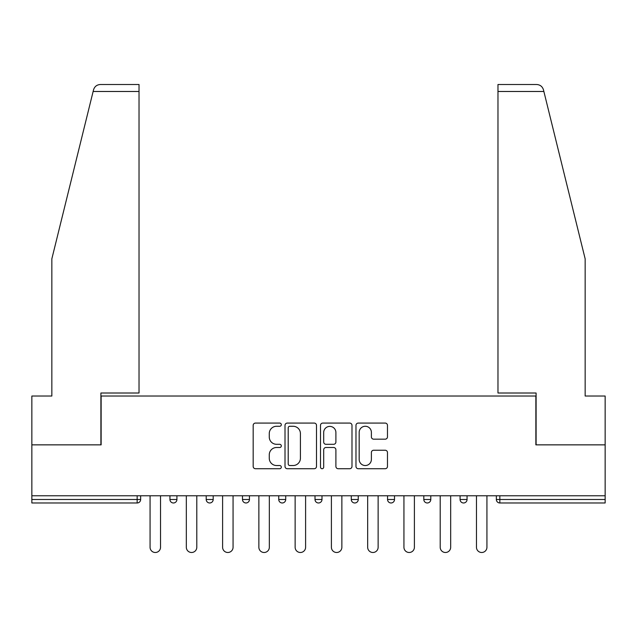 <?xml version="1.0" encoding="UTF-8"?>
<svg xmlns="http://www.w3.org/2000/svg" width="637" height="637" viewBox="0 0 637 637"><rect width="100%" height="100%" fill="white"/><g stroke="black" fill="none" stroke-linecap="round" stroke-linejoin="round"><path stroke-width="0.96" d="M281.307 424.68A1.6 1.6 0 0 0 279.707 423.079L255.461 423.079A2.285 2.285 0 0 0 253.176 425.365L253.176 466.435A2.285 2.285 0 0 0 255.461 468.721L279.707 468.721A1.6 1.6 0 0 0 281.307 467.12A1.6 1.6 0 0 0 279.707 465.528L276.569 465.528A7.302 7.302 0 0 1 269.268 458.226L269.268 454.802A7.302 7.302 0 0 1 276.569 447.5L279.707 447.5A1.6 1.6 0 0 0 281.307 445.9A1.6 1.6 0 0 0 279.707 444.3L276.569 444.3A7.302 7.302 0 0 1 269.268 436.998L269.268 433.574A7.302 7.302 0 0 1 276.569 426.272L279.707 426.272A1.6 1.6 0 0 0 281.307 424.68M385.194 439.172A2.285 2.285 0 0 0 387.471 436.886L387.471 425.365A2.285 2.285 0 0 0 385.194 423.079L358.265 423.079A2.285 2.285 0 0 0 355.979 425.365L355.979 466.435A2.285 2.285 0 0 0 358.265 468.721L385.194 468.721A2.285 2.285 0 0 0 387.471 466.435L387.471 452.517A2.285 2.285 0 0 0 385.194 450.24L373.664 450.24A2.285 2.285 0 0 0 371.387 452.517L371.387 459.42A6.107 6.107 0 0 1 365.28 465.528A6.107 6.107 0 0 1 359.172 459.42L359.172 432.38A6.107 6.107 0 0 1 365.28 426.272A6.107 6.107 0 0 1 371.387 432.38L371.387 436.886A2.285 2.285 0 0 0 373.664 439.172L385.194 439.172M93.129 91.481L93.543 89.809C94.602 86.513 96.856 84.745 100.32 84.506L139.025 84.506L139.025 91.481L93.129 91.481L51.844 258.869L51.844 396.031L31.85 396.031L31.85 444.857L101.132 444.857L101.132 396.031L535.868 396.031L535.868 444.857L605.15 444.857L605.15 495.769L31.85 495.769L31.85 499.488L137.162 499.488L137.162 495.769M139.025 91.481L139.025 393.013L100.901 393.013L100.901 444.857L31.85 444.857L31.85 495.769M316.501 425.365A2.285 2.285 0 0 0 314.224 423.079L287.295 423.079A2.285 2.285 0 0 0 285.01 425.365L285.01 466.435A2.285 2.285 0 0 0 287.295 468.721L314.224 468.721A2.285 2.285 0 0 0 316.501 466.435L316.501 425.365M322.776 423.079L349.705 423.079A2.285 2.285 0 0 1 351.99 425.365L351.99 466.435A2.285 2.285 0 0 1 349.705 468.721L338.183 468.721A2.285 2.285 0 0 1 335.898 466.435L335.898 449.778A2.285 2.285 0 0 0 333.621 447.5L325.977 447.5A2.285 2.285 0 0 0 323.692 449.778L323.692 467.12A1.6 1.6 0 0 1 322.091 468.721A1.6 1.6 0 0 1 320.499 467.12L320.499 425.365A2.285 2.285 0 0 1 322.776 423.079M137.162 502.975A3.488 3.488 0 0 0 140.65 499.488L137.162 499.488L137.162 502.975A3.488 3.488 0 0 0 140.65 499.488L140.65 495.769L140.65 499.488A3.488 3.488 0 0 1 137.162 502.975L31.85 502.975L31.85 499.488M605.15 495.769L605.15 502.975L499.838 502.975A3.488 3.488 0 0 1 496.35 499.488L496.35 495.769L496.35 499.488A3.488 3.488 0 0 0 499.838 502.975A3.488 3.488 0 0 1 496.35 499.488L605.15 499.488M169.944 495.769L169.944 499.488L169.944 495.769M173.431 502.975A3.488 3.488 0 0 1 169.944 499.488A3.488 3.488 0 0 0 173.431 502.975A3.488 3.488 0 0 0 176.919 499.488L176.919 495.769L176.919 499.488A3.488 3.488 0 0 1 173.431 502.975A3.488 3.488 0 0 1 169.944 499.488L176.919 499.488A3.488 3.488 0 0 1 173.431 502.975M206.213 495.769L206.213 499.488L206.213 495.769M213.188 495.769L213.188 499.488L213.188 495.769M242.482 495.769L242.482 499.488L242.482 495.769M249.449 495.769L249.449 499.488L249.449 495.769M278.743 499.488A3.488 3.488 0 0 0 282.231 502.975A3.488 3.488 0 0 0 285.718 499.488A3.488 3.488 0 0 1 282.231 502.975A3.488 3.488 0 0 0 285.718 499.488L285.718 495.769L285.718 499.488L278.743 499.488A3.488 3.488 0 0 0 282.231 502.975A3.488 3.488 0 0 1 278.743 499.488L278.743 495.769M315.012 495.769L315.012 499.488L315.012 495.769M321.988 495.769L321.988 499.488L321.988 495.769M351.282 499.488A3.488 3.488 0 0 0 354.769 502.975A3.488 3.488 0 0 0 358.257 499.488L358.257 495.769L358.257 499.488L351.282 499.488A3.488 3.488 0 0 0 354.769 502.975A3.488 3.488 0 0 1 351.282 499.488L351.282 495.769M387.551 495.769L387.551 499.488L387.551 495.769M394.518 495.769L394.518 499.488L394.518 495.769M423.812 495.769L423.812 499.488L423.812 495.769M430.787 495.769L430.787 499.488L430.787 495.769M460.081 495.769L460.081 499.488L460.081 495.769M467.056 495.769L467.056 499.488L467.056 495.769M209.7 502.975A3.488 3.488 0 0 1 206.213 499.488A3.488 3.488 0 0 0 209.7 502.975A3.488 3.488 0 0 0 213.188 499.488A3.488 3.488 0 0 1 209.7 502.975A3.488 3.488 0 0 1 206.213 499.488L213.188 499.488A3.488 3.488 0 0 1 209.7 502.975M245.97 502.975A3.488 3.488 0 0 1 242.482 499.488A3.488 3.488 0 0 0 245.97 502.975A3.488 3.488 0 0 0 249.449 499.488A3.488 3.488 0 0 1 245.97 502.975A3.488 3.488 0 0 1 242.482 499.488L249.449 499.488A3.488 3.488 0 0 1 245.97 502.975M318.5 502.975A3.488 3.488 0 0 1 315.012 499.488A3.488 3.488 0 0 0 318.5 502.975A3.488 3.488 0 0 0 321.988 499.488A3.488 3.488 0 0 1 318.5 502.975A3.488 3.488 0 0 1 315.012 499.488L321.988 499.488A3.488 3.488 0 0 1 318.5 502.975M391.03 502.975A3.488 3.488 0 0 1 387.551 499.488A3.488 3.488 0 0 0 391.03 502.975A3.488 3.488 0 0 0 394.518 499.488A3.488 3.488 0 0 1 391.03 502.975A3.488 3.488 0 0 1 387.551 499.488L394.518 499.488M427.3 502.975A3.488 3.488 0 0 1 423.812 499.488L430.787 499.488A3.488 3.488 0 0 1 427.3 502.975A3.488 3.488 0 0 0 430.787 499.488M463.569 502.975A3.488 3.488 0 0 1 460.081 499.488A3.488 3.488 0 0 0 463.569 502.975A3.488 3.488 0 0 0 467.056 499.488A3.488 3.488 0 0 1 463.569 502.975A3.488 3.488 0 0 1 460.081 499.488L467.056 499.488M289.803 426.272A1.6 1.6 0 0 0 288.211 427.873L288.211 463.927A1.6 1.6 0 0 0 289.803 465.528L293.116 465.528A7.302 7.302 0 0 0 300.417 458.226L300.417 433.574A7.302 7.302 0 0 0 293.116 426.272L289.803 426.272M335.898 432.491A6.107 6.107 0 0 0 329.799 426.392A6.107 6.107 0 0 0 323.692 432.491L323.692 442.022A2.285 2.285 0 0 0 325.977 444.3L333.621 444.3A2.285 2.285 0 0 0 335.898 442.022L335.898 432.491M150.069 547.263L150.069 495.769L150.069 547.263A5.231 5.231 0 0 0 155.301 552.494A5.231 5.231 0 0 0 160.532 547.263L160.532 495.769M139.025 84.506L111.125 84.506L139.025 84.506M93.543 89.809C94.188 87.93 94.188 87.93 93.543 89.809C94.188 87.93 94.188 87.93 93.543 89.809M543.871 91.481L497.975 91.481L497.975 393.013L536.099 393.013L536.099 444.857L605.15 444.857L605.15 396.031L585.156 396.031L585.156 258.869L543.457 89.809C542.812 87.93 542.812 87.93 543.457 89.809C542.812 87.93 542.812 87.93 543.457 89.809C542.398 86.513 540.144 84.745 536.68 84.506L497.975 84.506L536.68 84.506M497.975 91.481L497.975 84.506M186.33 547.263L186.33 495.769L186.33 547.263A5.231 5.231 0 0 0 191.562 552.494A5.231 5.231 0 0 0 196.793 547.263L196.793 495.769M222.6 547.263L222.6 495.769L222.6 547.263A5.231 5.231 0 0 0 227.831 552.494A5.231 5.231 0 0 0 233.062 547.263L233.062 495.769M258.869 547.263L258.869 495.769L258.869 547.263A5.231 5.231 0 0 0 264.1 552.494A5.231 5.231 0 0 0 269.332 547.263L269.332 495.769M295.138 547.263L295.138 495.769L295.138 547.263A5.231 5.231 0 0 0 300.369 552.494A5.231 5.231 0 0 0 305.601 547.263L305.601 495.769M331.399 547.263L331.399 495.769L331.399 547.263A5.231 5.231 0 0 0 336.631 552.494A5.231 5.231 0 0 0 341.862 547.263L341.862 495.769M367.668 547.263L367.668 495.769L367.668 547.263A5.231 5.231 0 0 0 372.9 552.494A5.231 5.231 0 0 0 378.131 547.263L378.131 495.769M403.938 547.263L403.938 495.769L403.938 547.263A5.231 5.231 0 0 0 409.169 552.494A5.231 5.231 0 0 0 414.4 547.263L414.4 495.769M440.207 547.263L440.207 495.769L440.207 547.263A5.231 5.231 0 0 0 445.438 552.494A5.231 5.231 0 0 0 450.67 547.263L450.67 495.769M476.468 547.263L476.468 495.769L476.468 547.263A5.231 5.231 0 0 0 481.699 552.494A5.231 5.231 0 0 0 486.931 547.263L486.931 495.769M499.838 495.769L499.838 502.975M354.769 502.975A3.488 3.488 0 0 0 358.257 499.488"/></g></svg>
